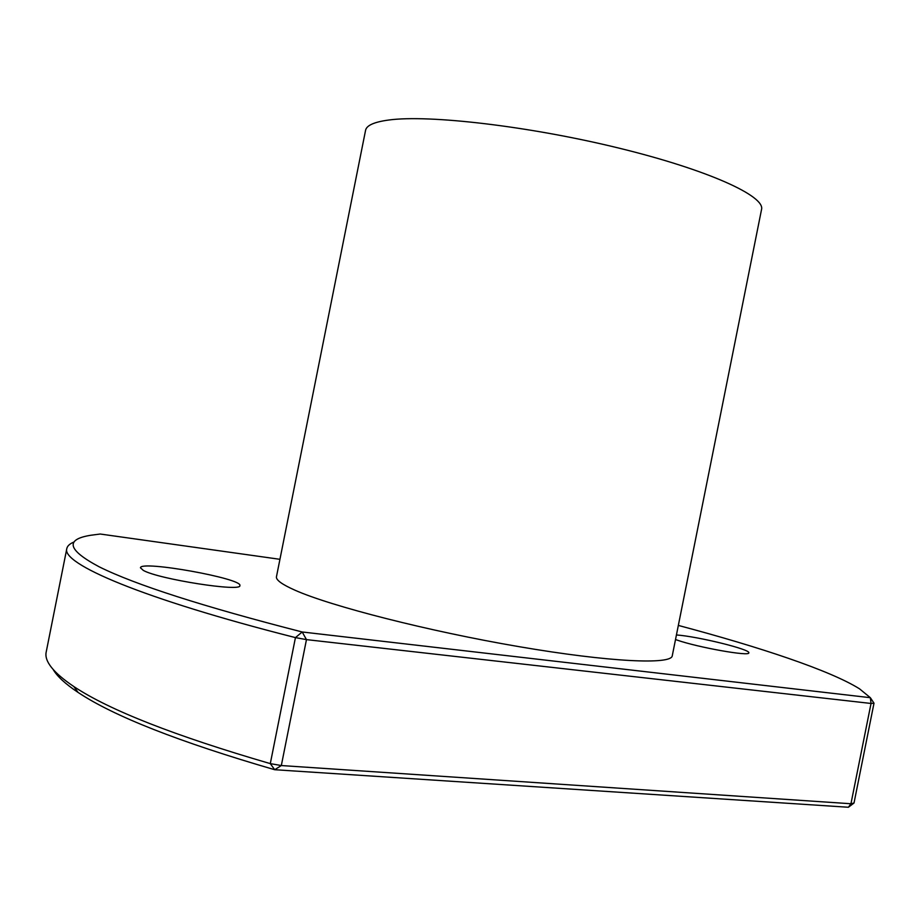 <?xml version="1.0" encoding="UTF-8"?>
<svg xmlns="http://www.w3.org/2000/svg" width="920" height="920" viewBox="0 0 920 920"><rect width="100%" height="100%" fill="white"/><g stroke="black" fill="none" stroke-linecap="round" stroke-linejoin="round"><path stroke-width="1.38" d="M53.21 669.576C57.178 676.384 65.458 683.997 78.05 692.404C113.654 716.185 179.216 741.957 274.7 769.718L848.401 807.254L850.954 803.746L854.013 803.022L848.401 807.254M306.464 639.619L295.447 637.606L302.197 631.982L306.464 639.619L871.033 703.466L870.343 697.693L874 703.19L871.033 703.466L850.954 803.746L281.325 765.543L274.7 769.718L270.296 763.623L281.325 765.543L306.464 639.619M678.327 625.416C760.058 647.151 830.288 670.507 859.521 688.827L870.343 697.693L302.197 631.982C203.044 606.533 135.389 584.809 99.222 566.835C67.505 549.93 64.733 539.396 90.884 535.245L100.222 534.025L279.945 559.314M295.447 637.606L270.296 763.623C174.823 735.816 109.353 710.136 73.864 686.573C53.256 672.669 44.045 661.089 46.241 651.82L66.826 548.515C61.042 563.454 140.645 598.356 295.447 637.606M854.013 803.022L874 703.19M74.106 541.96C69.828 543.708 67.413 545.882 66.826 548.515M294.964 590.192C330.659 606.142 428.421 631.2 519.11 646.679C609.925 662.239 671.577 664.849 672.267 655.776L761.541 209.484C765.336 196.167 708.377 169.935 618.769 148.074C529.322 126.155 428.812 114.517 388.827 120.014C374.244 121.957 366.493 125.407 365.562 130.352L276.471 576.691C275.77 579.91 281.934 584.407 294.964 590.192M143.347 570.423L140.438 567.778C140.472 560.107 243.317 578.645 239.855 585.591C242.029 592.181 158.907 579.278 143.347 570.423M676.418 634.961C697.521 636.387 750.881 649.474 748.799 652.832C750.145 656.731 697.762 647.415 676.717 639.963L675.51 639.538M78.05 692.404L73.864 686.573"/></g></svg>
